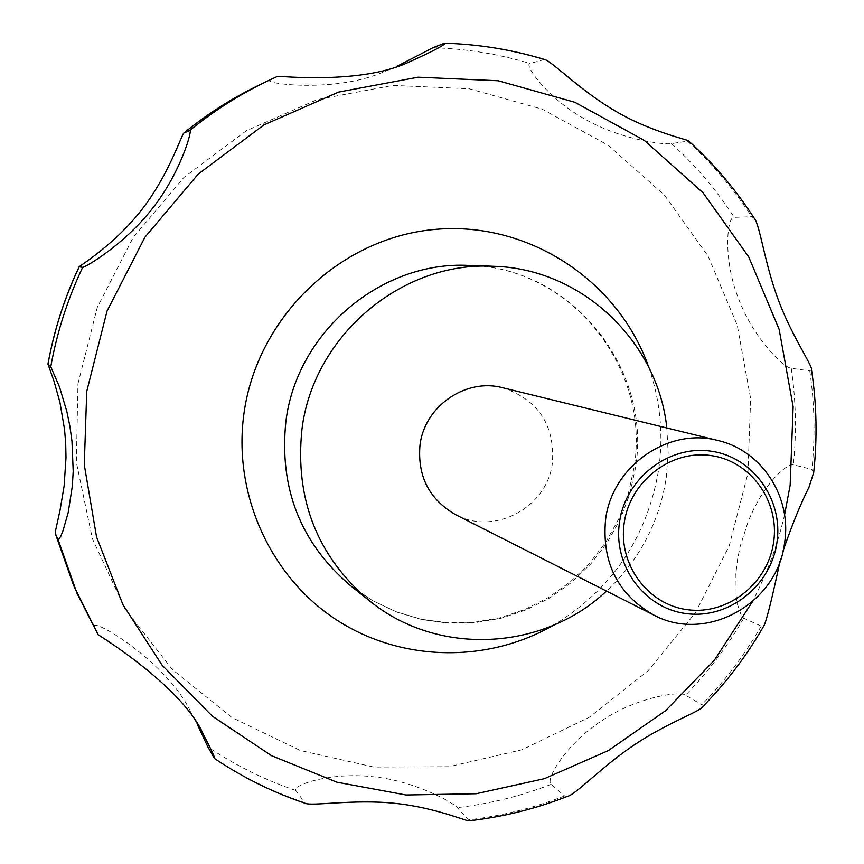 <?xml version="1.0" encoding="UTF-8"?>
<svg xmlns="http://www.w3.org/2000/svg" width="864" height="864" viewBox="0 0 864 864"><rect width="100%" height="100%" fill="white"/><g stroke="black" fill="none" stroke-linecap="round" stroke-linejoin="round"><path stroke-width="0.65" stroke-dasharray="4.32 3.24" d="M666.835 427.982L668.174 452.909L666.23 477.824C659.254 522.461 639.328 560.218 606.452 591.073M502.751 387.763C538.207 399.794 554.774 424.775 552.442 462.704C547.538 507.211 494.554 535.972 455.728 514.739M469.163 820.8L457.272 807.635C453.384 802.613 413.964 780.408 371.79 776.585C328.892 772.103 292.27 785.43 295.823 790.474L305.143 803.272M702.292 707.098L701.795 704.786L685.541 695.174C680.832 690.671 636.422 697.054 601.798 720.716C566.33 743.656 544.914 779.836 551.124 784.339L564.602 795.938L567.788 796.219M813.694 472.478L811.912 469.422L793.368 464.746C789.577 464.206 783.313 468.526 774.576 477.716L767.686 486.076L760.655 496.454L754.056 508.324L748.429 520.744L740.092 546.696L737.424 560.077L735.901 573.242L736.139 595.739L737.467 604.346L741.398 615.762L743.742 618.203L761.206 626.141L764.424 624.845M780.008 561.222L783.043 550.908M197.435 724.669L191.268 713.135C167.886 661.964 92.556 617.911 94.349 626.227L98.129 634.727M277.495 76.399L269.784 80.125C262.818 83.614 336.452 93.388 385.02 71.302L396.457 66.604M544.525 59.486L529.978 63.472C523.595 64.314 547.366 98.312 584.831 119.038C621.637 140.227 665.312 144.936 671.522 143.618L688.597 140.962M754.283 218.311L751.702 216.713L734.238 217.339C726.98 215.914 722.758 258.757 738.299 298.058C752.836 337.576 783.713 367.837 791.23 368.28L809.773 370.883L811.469 369.544M77.965 383.778L97.254 307.476L133.186 237.47L183.816 177.509L246.326 130.756L317.293 99.576L392.904 85.417L469.163 88.754L542.171 109.166L608.342 145.325L664.502 195.199L708.102 256.154L737.219 325.112L750.654 398.736L747.9 473.537L729.173 546.016L695.38 612.803L648.065 670.799L589.356 717.217L521.942 749.768L448.934 766.724L373.81 767.059L300.24 750.481L231.93 717.53L172.465 669.632L125.053 609.012L92.383 538.682L76.345 462.251L77.965 383.778M648.734 367.222C660.28 400.388 663.606 434.43 658.714 469.325C647.222 537.538 612.036 589.561 553.144 625.406M784.566 514.868C777.492 545.206 766.757 574.182 752.371 601.808M468.979 265.432C570.964 266.771 652.406 368.172 635.44 468.191L629.694 494.305L620.212 519.296L607.176 542.635L590.89 563.803L571.687 582.325L549.99 597.802L526.284 609.854L501.066 618.235L474.898 622.706L448.362 623.171L422.064 619.585L396.587 612.014L372.524 600.599L350.438 585.587L372.406 600.512L396.328 611.831L421.632 619.315L447.768 622.814L474.131 622.296L500.137 617.771L525.226 609.368L548.824 597.283L570.434 581.796L589.572 563.252L605.826 542.074L618.84 518.713L628.322 493.7L634.068 467.586C650.948 367.589 570.294 266.803 468.979 265.432M303.944 802.418C272.192 791.662 242.266 776.887 214.164 758.074M564.602 795.938C533.736 807.991 501.8 815.951 468.806 819.817M761.206 626.141C744.671 654.826 724.864 681.037 701.795 704.786M743.742 618.203C727.542 646.283 708.134 671.944 685.541 695.174M551.124 784.339C520.873 796.122 489.586 803.887 457.272 807.635M295.823 790.474C264.719 779.911 235.429 765.428 207.922 747.004M94.349 626.227L73.645 585.598M258.93 85.158L269.784 80.125M432.918 47.714C466.106 48.708 498.463 53.957 529.978 63.472M671.522 143.618C695.639 165.532 716.537 190.102 734.238 217.339M791.23 368.28C795.971 400.345 796.684 432.508 793.368 464.746M809.773 370.883C814.59 403.639 815.303 436.482 811.912 469.422M687.744 141.394C712.336 163.782 733.666 188.892 751.702 216.713M444.172 43.308C478.073 44.334 511.11 49.712 543.283 59.454M191.268 713.135L203.094 733.946M385.031 71.302L407.56 62.716"/><path stroke-width="1.3" d="M606.452 591.073C542.851 651.272 437.206 656.5 369.198 600.566C317.185 556.178 294.764 499.133 301.936 429.43C313.189 335.934 401.598 261.22 492.977 266.274C581.008 268.121 657.774 340.891 666.835 427.982M784.577 542.862C777.6 603.731 705.964 643.583 653.53 614.92C617.738 594.248 601.754 562.529 605.556 519.75C611.939 466.279 668.315 426.902 718.092 440.543C761.908 450.5 792.05 497.329 784.577 542.862M653.53 614.92L455.728 514.739C429.246 499.457 417.334 476.258 419.99 445.111C424.505 406.199 465.88 377.698 502.751 387.763L718.092 440.543M776.93 542.592C770.904 585.814 728.935 619.11 686.891 613.667C644.749 608.872 612.889 566.05 619.499 522.288C625.482 478.44 668.423 445.036 710.51 451.116C752.695 456.538 783.583 499.457 776.93 542.592M59.519 387.007L66.852 411.523L69.887 426.244L71.971 441.202L73.202 471.226L72.338 486.076L68.202 512.546L62.996 530.744L60.826 536.188L58.244 540.011L55.328 533.552L55.469 531.036L60.026 510.322L64.13 485.914L65.999 457.639L65.696 443.48L64.552 429.408L59.929 402.365L54.022 381.218L47.952 364.036L50.76 366.714L59.519 387.007M55.328 533.552L73.645 585.598L98.172 634.813C100.084 635.861 183.287 687.604 203.504 734.659C211.745 750.557 215.384 758.495 214.423 758.462L207.922 747.004L197.435 724.669M214.477 758.506C242.827 777.503 273.056 792.428 305.143 803.272C311.483 806.458 354.154 799.038 394.394 803.282C435.013 807.311 468.202 822.042 469.163 820.8C503.161 816.934 536.047 808.747 567.788 796.219C575.262 794.912 603.59 765.234 634.349 744.844C665.172 723.978 699.959 711.461 702.292 707.098C726.581 682.376 747.295 654.955 764.424 624.845C767.524 616.702 772.718 595.49 780.008 561.222M783.043 550.908C792.115 524.74 800.777 503.474 809.028 487.112L813.694 472.478C817.43 438.08 816.696 403.769 811.469 369.544C812.43 365.537 790.506 333.698 777.902 298.75C764.759 263.401 759.812 224.608 754.283 218.311C735.836 189.68 713.934 163.89 688.597 140.962C689.634 140.065 651.197 132.127 616.129 111.51C580.597 91.033 551.437 60.728 544.525 59.486C512.082 49.648 478.775 44.215 444.614 43.2M624.197 523.044C617.922 564.57 648.14 605.21 688.133 609.779C728.039 614.952 767.88 583.351 773.604 542.322C779.911 501.368 750.578 460.642 710.543 455.501C670.604 449.755 629.878 481.453 624.197 523.044M82.642 267.332L79.132 266.814C78.084 267.008 115.506 243.983 141.761 209.65C168.534 175.478 181.688 134.503 183.805 133.067L189.713 130.464C193.072 127.548 181.613 171.644 152.528 208.332C123.973 245.311 83.57 268.283 82.642 267.332C67.651 299.074 57.024 332.197 50.76 366.714M396.457 66.604L432.918 47.714L444.539 43.2C446.083 44.388 433.76 50.9 407.56 62.716C359.575 84.596 279.752 75.902 277.506 76.388L266.404 81.551L277.495 76.399M553.144 625.406C486.076 663.908 399.114 661.77 334.325 618.451C269.654 575.078 233.01 493.409 243.886 413.996C256.759 318.287 338.418 239.09 432.302 229.673C526.198 219.758 617.998 279.385 648.734 367.222M752.371 601.808L714.247 660.388L665.68 710.608L608.375 750.568L544.406 778.669L476.118 793.735L406.058 794.988L336.917 782.201L271.458 755.644L212.339 716.17L162.086 665.183L122.893 604.616L96.541 536.9L84.283 464.8L86.746 391.36L107.06 310.986L144.914 237.244L198.212 174.096L263.984 124.87L338.634 92.07L418.1 77.198L498.204 80.762L574.83 102.276L644.22 140.346L703.069 192.802L748.71 256.889L779.144 329.357L793.13 406.706L790.15 485.266L784.566 514.868M369.198 600.566L350.438 585.587C300.553 543.002 279.029 488.344 285.876 421.621C296.633 332.1 381.316 260.593 468.979 265.432L492.977 266.274M98.172 634.813L76.961 593.212L58.244 540.011M47.995 364.046C54.13 330.296 64.519 297.907 79.175 266.868M183.902 133.013C207.144 114.091 232.157 98.14 258.93 85.158L266.404 81.551C239.036 94.802 213.473 111.11 189.713 130.464M73.645 585.598L55.307 533.477M203.094 733.946L203.504 734.659M47.952 364.036C54.076 330.275 64.465 297.864 79.132 266.814M183.805 133.067C207.068 114.134 232.114 98.161 258.93 85.158"/></g></svg>
